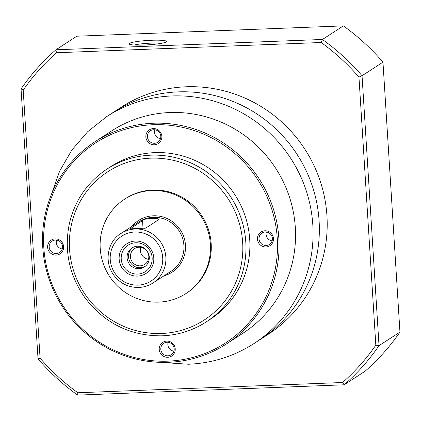 <?xml version="1.0" encoding="UTF-8"?>
<svg xmlns="http://www.w3.org/2000/svg" width="421" height="421" viewBox="0 0 421 421"><rect width="100%" height="100%" fill="white"/><g stroke="black" fill="none" stroke-linecap="round" stroke-linejoin="round"><path stroke-width="0.63" d="M151.797 190.555A56.277 54.73 -123 0 0 124.658 199.138A56.277 54.73 -123 0 0 109.402 276.144A56.277 54.73 -123 0 0 185.956 293.537A56.277 54.73 -123 0 0 207.595 229.803A56.277 54.73 -123 0 0 151.797 190.555M148.466 259.283A9.378 9.12 57 0 1 140.698 247.322M140.198 265.825A9.378 9.12 57 0 1 134.504 248.658A9.378 9.12 57 0 1 147.266 251.558A9.378 9.12 57 0 1 140.198 265.825M145.056 266.456A11.325 11.014 57 0 1 140.319 267.751A11.325 11.014 57 0 1 129.236 260.262A11.325 11.014 57 0 1 132.757 247.516M138.909 268.672A11.325 11.014 57 0 1 127.679 260.773A11.325 11.014 57 0 1 132.031 247.948A11.325 11.014 57 0 1 147.439 251.448A11.325 11.014 57 0 1 144.366 266.94A11.325 11.014 57 0 1 138.909 268.672M137.672 274.092A15.803 15.367 57 0 1 122.8 251.116A15.803 15.367 57 0 1 149.587 250.079A15.803 15.367 57 0 1 137.672 274.092M137.578 276.097A17.687 17.203 57 0 1 120.932 250.379A17.687 17.203 57 0 1 150.913 249.221A17.687 17.203 57 0 1 137.578 276.097M145.819 228.045A8.041 0.937 -3.6 0 0 144.119 228.377M129.815 228.871L145.713 228.114L158.27 219.957C160.701 217.415 143.987 218.067 142.53 220.567L129.989 228.924M260.362 339.405A135.267 131.552 -123 0 0 297.031 154.312A135.267 131.552 -123 0 0 113.033 112.507A135.267 131.552 57 0 1 297.031 154.312A135.267 131.552 57 0 1 260.362 339.405L268.209 334.311A135.267 131.552 57 0 0 304.878 149.218A135.267 131.552 57 0 0 120.88 107.413L106.755 116.58A135.267 131.552 57 0 1 290.753 158.391A135.267 131.552 57 0 1 254.084 343.483L260.362 339.405M124.658 199.138L125.442 198.628A56.277 54.73 57 0 1 152.581 190.045A56.277 54.73 57 0 1 208.379 229.292A56.277 54.73 57 0 1 186.74 293.027L185.956 293.537M106.997 169.068C87.615 182.03 75.117 199.97 69.512 222.898C63.829 249.974 69.028 274.997 85.11 297.963C104.84 323.517 130.547 336.142 162.232 335.826C178.209 335.132 192.876 330.496 206.237 321.907A91.115 88.615 57 0 0 230.934 197.228A91.115 88.615 57 0 0 106.997 169.068L110.918 166.521A91.115 88.615 57 0 1 234.86 194.681A91.115 88.615 57 0 1 210.158 319.36L206.237 321.907A91.115 88.615 57 0 1 162.295 335.805M153.344 128.584A8.173 7.952 57 0 1 161.038 140.472A8.173 7.952 57 0 1 147.182 141.003A8.173 7.952 57 0 1 153.344 128.584M55.109 238.896A8.173 7.952 57 0 1 62.803 250.784A8.173 7.952 57 0 1 48.947 251.321A8.173 7.952 57 0 1 55.109 238.896M166.716 341.094A8.173 7.952 57 0 1 174.41 352.977A8.173 7.952 57 0 1 160.548 353.514A8.173 7.952 57 0 1 166.716 341.094M264.951 230.776A8.173 7.952 57 0 1 272.645 242.664A8.173 7.952 57 0 1 258.789 243.201A8.173 7.952 57 0 1 264.951 230.776M153.102 124.732A119.254 115.98 -123 0 0 63.171 305.956A119.254 115.98 -123 0 0 265.346 298.131A119.254 115.98 -123 0 0 153.102 124.732M153.281 123.237A120.595 117.285 57 0 1 272.84 207.337A120.595 117.285 57 0 1 226.477 343.915A120.595 117.285 57 0 1 168.321 362.307A120.595 117.285 57 0 1 48.762 278.202A120.595 117.285 57 0 1 95.125 141.624A120.595 117.285 57 0 1 153.281 123.237M95.125 141.624L111.607 130.926A120.595 117.285 57 0 1 275.644 168.2A120.595 117.285 57 0 1 242.954 333.216L226.477 343.915M168.137 342.294A6.836 6.647 -123 0 0 173.894 351.167M167.058 342.252A6.836 6.647 -123 0 0 161.911 352.645A6.836 6.647 -123 0 0 173.836 347.015A6.836 6.647 -123 0 0 167.058 342.252M56.53 240.102A6.836 6.647 -123 0 0 62.292 248.974M55.456 240.054A6.836 6.647 -123 0 0 50.304 250.448A6.836 6.647 -123 0 0 62.229 244.822A6.836 6.647 -123 0 0 55.456 240.054M266.372 231.982A6.836 6.647 -123 0 0 272.134 240.854M265.293 231.939A6.836 6.647 -123 0 0 260.146 242.328A6.836 6.647 -123 0 0 272.071 236.702A6.836 6.647 -123 0 0 265.293 231.939M154.765 129.789A6.836 6.647 -123 0 0 160.527 138.656M153.691 129.742A6.836 6.647 -123 0 0 148.539 140.135A6.836 6.647 -123 0 0 160.464 134.51A6.836 6.647 -123 0 0 153.691 129.742M321.176 42.505L56.461 52.751A218.41 212.41 -123 0 0 23.208 90.089L40.074 358.171A218.41 212.41 -123 0 0 77.853 392.761L342.568 382.515A218.41 212.41 -123 0 0 375.821 345.178L358.955 77.096A218.41 212.41 -123 0 0 321.176 42.505L322.439 39.474A221.093 215.02 57 0 1 362.044 75.738L382.968 62.15A221.093 215.02 -123 0 0 343.368 25.886L76.832 36.201L55.909 49.789L322.439 39.474L343.368 25.886M358.955 77.096L362.044 75.738L379.026 345.657L399.95 332.069L382.968 62.15M144.156 45.031A18.761 2.189 176.4 0 1 129.242 44.079A18.761 2.189 176.4 0 1 147.682 40.469A18.761 2.189 176.4 0 1 166.427 41.742A18.761 2.189 176.4 0 1 144.156 45.031M375.821 345.178L379.026 345.657A221.093 215.02 57 0 1 344.168 384.799L77.632 395.114A221.093 215.02 57 0 1 38.032 358.85L21.05 88.931A221.093 215.02 57 0 1 55.909 49.789L56.461 52.751M342.568 382.515L344.168 384.799L365.091 371.211A221.093 215.02 -123 0 0 399.95 332.069M161.517 43.3A16.214 1.889 -3.6 0 0 151.144 43.121A16.214 1.889 -3.6 0 0 134.31 45.01M77.632 395.114L77.853 392.761M38.032 358.85L40.074 358.171M21.05 88.931L23.208 90.089M131.92 226.372A30.817 29.97 57 0 1 153.386 215.789A30.817 29.97 57 0 1 185.056 241.686A30.817 29.97 57 0 1 164.027 275.823M138.146 285.128A26.797 26.065 57 0 1 112.923 246.164A26.797 26.065 57 0 1 158.354 244.406A26.797 26.065 57 0 1 138.146 285.128M120.943 233.502L138.993 221.783A29.481 28.67 -123 0 1 153.207 217.289A29.481 28.67 -123 0 1 182.435 237.844A29.481 28.67 -123 0 1 171.1 271.229L153.049 282.949C148.713 285.738 143.956 287.243 138.772 287.469C128.51 287.569 120.195 283.491 113.817 275.229C103.013 260.394 108.76 240.396 120.943 233.502A29.481 28.67 57 0 1 161.043 242.612A29.481 28.67 57 0 1 153.049 282.949A29.481 28.67 57 0 1 138.835 287.448M143.024 228.377L142.53 220.567M161.606 333.485A88.436 86.005 57 0 1 78.374 204.901A88.436 86.005 57 0 1 228.298 199.096A88.436 86.005 57 0 1 161.606 333.485M160.543 362.349L188.471 364.239C212.273 363.212 234.144 356.292 254.084 343.483M106.755 116.58L87.705 131.684L71.802 150.118L59.587 171.247L51.462 194.355"/></g></svg>
